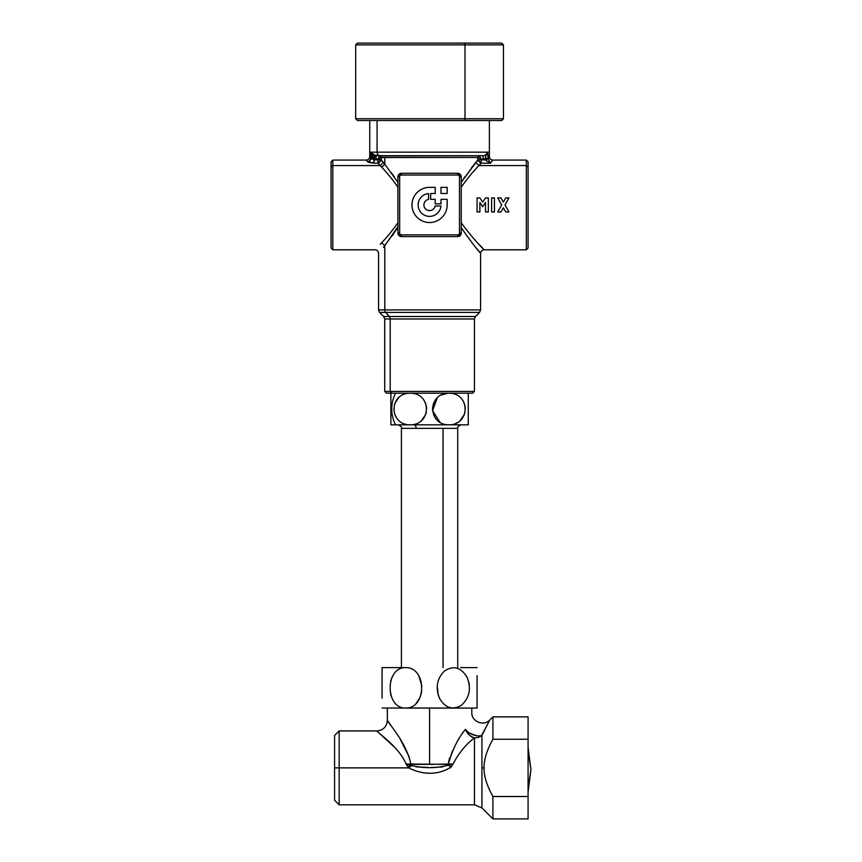<?xml version="1.0" encoding="UTF-8"?>
<svg xmlns="http://www.w3.org/2000/svg" width="862" height="862" viewBox="0 0 862 862"><rect width="100%" height="100%" fill="white"/><g stroke="black" fill="none" stroke-linecap="round" stroke-linejoin="round"><path stroke-width="1.29" d="M451.526 764.357L448.154 765.165L451.171 766.932L453.11 763.991L448.186 764.368L453.11 763.991L447.54 765.542L448.186 764.368A3.523 1.552 90 0 1 448.154 765.165L453.11 763.991L451.171 766.932L448.154 765.165C436.247 768.376 424.061 768.505 411.605 765.542L412.467 765.919M411.939 765.704L406.034 763.991L410.991 765.165L410.958 764.368A3.523 1.552 -90 0 0 410.991 765.165L410.958 764.368L410.732 765.09M416.023 766.771L419.352 767.148M447.54 765.542L448.154 765.165C436.247 768.376 424.061 768.505 411.605 765.542L408.76 767.88L411.605 765.542L408.76 767.88L411.605 765.542L410.991 765.165L407.974 766.932L406.034 763.991L448.186 764.368C452.496 749.52 458.261 737.85 465.48 729.338A10.559 5.581 -157.4 0 0 481.923 735.394L489.648 720.255L481.923 735.394L481.923 767.88L481.923 735.394A10.559 8.566 0 0 1 474.456 737.904A10.559 8.566 180 0 0 481.923 735.394L489.648 720.255L481.632 735.501M442.971 766.803L439.814 767.148M437.961 767.277L430.817 767.482M428.069 767.482L415.926 766.76M410.991 765.165L407.974 766.932L410.991 765.165A3.523 1.552 -90 0 1 410.958 764.368L410.883 763.797M451.171 766.932C438.208 775.606 422.186 774.798 408.76 767.88L407.974 766.932L408.76 767.88C422.197 774.798 438.208 775.606 451.171 766.932L450.384 767.88M471.794 708.068L471.794 712.497C471.309 721.537 483.765 726.698 489.81 719.964L492.902 716.872L528.083 716.872L528.083 739.251L492.902 739.251L492.902 716.872L492.902 739.251C486.707 750.522 483.776 760.068 484.11 767.88L481.923 767.88L481.923 807.92L481.923 767.88L484.11 767.88C483.776 760.068 486.707 750.522 492.902 739.251L528.083 739.251L528.083 796.52L492.902 796.52C486.707 785.25 483.776 775.703 484.11 767.88C483.776 775.703 486.707 785.25 492.902 796.52L492.902 818.9L492.902 796.52L528.083 796.52L528.083 818.9L492.902 818.9L481.923 807.92L474.456 804.828L474.456 737.904A10.559 8.566 0 0 0 480.942 736.105M481.276 735.879A10.559 8.566 180 0 1 474.456 737.904C471.018 737.193 468.034 734.338 465.48 729.338C473.432 707.777 473.432 707.777 465.48 729.338C467.064 733.54 470.059 736.396 474.456 737.904L474.456 804.828L339.154 804.828L339.154 767.88L408.76 767.88L339.154 767.88L339.154 730.944L339.154 804.828L334.575 800.248L334.575 767.88L339.154 767.88L334.575 767.88L334.575 735.512L339.154 730.944L376.802 730.944L393.869 746.643M476.363 735.685L469.941 733.314M465.803 729.802L465.48 729.338C473.432 707.777 473.432 707.777 465.48 729.338C458.272 737.85 452.507 749.52 448.186 764.368L448.531 762.191M453.11 763.991L453.11 763.991C458.799 753.011 465.911 744.315 474.456 737.904C465.911 744.315 458.799 753.011 453.11 763.991L429.567 764.368L429.567 708.068L429.567 764.368L410.958 764.368C406.185 741.546 387.264 722.119 387.35 720.384C387.264 722.119 406.185 741.546 410.958 764.368L406.034 763.991L408.76 767.88M452.604 750.565L448.186 764.368M406.034 763.991L406.034 763.991C399.192 746.923 376.802 732.183 376.802 730.944C376.802 732.183 399.192 746.923 406.034 763.991C399.192 746.923 376.802 732.183 376.802 730.944C376.802 732.183 399.192 746.923 406.034 763.991L410.958 764.368C406.185 741.546 387.264 722.119 387.35 720.384C387.264 722.119 406.185 741.546 410.958 764.368M409.148 756.825L400.421 739.618M390.637 724.996L387.954 721.214M448.542 762.148L449.63 757.892M334.575 741.492L334.575 794.268M528.083 800.96L528.083 734.812M528.083 791.812L530.938 769.604L528.083 789.096L530.938 769.604L528.083 750.112M397.91 226.663L384.797 245.648L381.715 242.685L380.217 244.312L381.715 242.685C386.747 237.513 392.145 230.876 397.91 222.762C392.145 230.876 386.747 237.513 381.715 242.685L384.797 245.648L384.797 309.921L378.558 309.921L378.558 253.32C378.343 251.187 377.179 250.012 375.035 249.808L332.818 249.808L332.818 160.084L332.818 165.579L331.062 167.12L332.818 165.579L332.818 249.808L331.062 248.04L331.062 167.12L331.062 243.644M331.062 167.12L331.062 161.84L332.818 160.084L366.242 160.084C368.376 159.879 369.55 158.705 369.755 156.572L374.043 159.879L377.955 159.879L377.955 163.155L381.715 167.206C386.747 172.368 392.145 179.016 397.91 187.129C392.145 179.016 386.747 172.368 381.715 167.206L384.797 164.243L397.91 182.313L384.797 164.243L381.715 167.206L380.217 165.579L332.818 165.579L380.217 165.579L383.396 162.487L384.797 164.243L384.797 157.444L477.667 157.444L477.86 159.879L461.235 182.313L475.749 162.487L478.927 165.579C473.658 170.881 467.764 178.068 461.235 187.129C467.764 178.068 473.658 170.881 478.927 165.579L475.749 162.487L477.86 159.879L481.19 163.155L478.927 165.579L481.19 163.155L490.413 163.155L492.902 160.084C490.769 159.879 489.594 158.705 489.39 156.572C489.594 158.705 490.769 159.879 492.902 160.084L490.413 163.155L488.398 159.017L489.39 156.572L488.312 158.058L487.03 152.165L370.822 152.165L370.822 158.058L377.955 159.211L377.955 159.879L381.284 159.879L383.396 162.487L380.217 165.579L377.955 163.155L381.284 159.879L381.478 157.444L384.797 157.444L384.797 164.243L381.284 159.879L380.788 161.302L381.273 159.987M380.929 243.537L380.39 244.129M388.072 174.35L387.555 173.747M367.331 161.41L374.043 163.155L377.955 163.155L374.043 163.155L374.043 159.879L373.634 163.155M492.902 160.084L526.326 160.084L528.083 161.84L528.083 167.12L526.326 165.579L478.927 165.579L526.326 165.579L526.326 160.084L526.326 249.808L484.11 249.808C481.966 250.012 480.802 251.187 480.587 253.32L480.587 309.921L479.563 312.41L475.458 316.505L474.434 318.994L474.434 391.423L472.667 393.18L391.747 393.18L390.206 391.423L391.747 393.18L386.467 393.18L384.711 391.423L474.434 391.423L390.206 391.423L390.206 318.994L390.206 391.423L384.711 391.423L384.711 318.994L474.434 318.994L390.206 318.994A3.523 3.092 90 0 0 389.301 316.505A3.523 3.092 -90 0 1 390.206 318.994L384.711 318.994L383.687 316.505L475.458 316.505L389.301 316.505L385.702 312.41L389.301 316.505L383.687 316.505L379.582 312.41L479.563 312.41L385.702 312.41A3.523 3.092 -90 0 1 384.797 309.921A3.523 3.092 90 0 0 385.702 312.41L379.582 312.41L378.558 309.921L480.587 309.921L384.797 309.921L384.797 245.648L383.396 247.405L397.91 227.579M397.91 176.796L397.91 233.096A3.523 3.523 0 0 0 401.423 236.608L457.722 236.608A3.523 3.523 0 0 0 461.235 233.096L461.235 176.796A3.523 3.523 0 0 0 457.722 173.284L401.423 173.284A3.523 3.523 0 0 0 397.91 176.796L399.666 176.796L399.666 233.096L397.91 233.096L397.91 176.796A3.523 3.523 0 0 1 401.423 173.284L401.423 175.04A1.756 1.756 0 0 0 399.666 176.796L397.91 176.796L399.688 173.736M367.46 161.571C369.647 161.442 370.768 160.267 370.822 158.048L369.755 156.572C369.55 158.705 368.376 159.879 366.242 160.084L367.46 161.571L372.406 163.09M370.445 159.901L368.753 161.399M370.725 159.114L370.822 152.165L373.095 158.048L373.774 155.106L376.101 155.688L376.101 159.211L374.216 158.974L374.043 159.879L375.067 155.569L374.216 158.974L373.095 158.048L370.822 158.048L370.11 160.418M367.955 162.002L370.121 162.756M378.084 163.133L379.334 162.702L377.955 163.155L377.955 159.879L373.806 159.869M391.337 172.734L394.193 176.721M387.113 173.24L391.596 178.574M392.415 235.66L393.417 234.281M388.751 234.744L387.232 236.511M398.492 235.035L401.423 236.608A3.523 3.523 0 0 1 397.91 233.096L399.666 233.096A1.756 1.756 0 0 0 401.423 234.852L401.423 236.608L401.423 234.852A1.756 1.756 0 0 1 399.666 233.096L399.666 176.796A1.756 1.756 0 0 1 401.423 175.04L457.722 175.04A1.756 1.756 0 0 1 459.478 176.796L459.478 233.096A1.756 1.756 0 0 1 457.722 234.852L401.423 234.852L457.722 234.852A1.756 1.756 0 0 0 459.478 233.096L459.478 176.796L461.235 176.796L461.235 233.096L459.478 233.096L461.235 233.096A3.523 3.523 0 0 1 457.722 236.608L457.722 234.852L457.722 236.608L401.423 236.608M459.457 236.156L461.235 233.096M461.235 227.579C474.94 248.04 487.849 261.606 475.749 247.405C487.86 261.606 474.94 248.04 461.235 227.579M398.492 174.857L401.423 173.284L457.722 173.284L457.722 175.04L401.423 175.04L401.423 173.284M460.653 174.857L457.722 173.284A3.523 3.523 0 0 1 461.235 176.796L459.478 176.796A1.756 1.756 0 0 0 457.722 175.04L457.722 173.284M398.934 235.585L397.91 233.096M372.082 159.222L370.822 158.048L370.822 152.165L369.755 152.165L377.082 152.165A3.523 3.092 90 0 0 380.174 155.688L483.043 155.688L479.326 155.688L477.667 157.444L381.284 157.541L379.614 155.871L479.326 155.688L477.86 157.541L481.19 159.211L481.19 159.879L477.86 159.879L477.667 157.444L479.326 155.688L379.819 155.688L381.478 157.444L379.819 155.688L377.955 159.211L381.284 157.541L381.284 159.879L376.101 159.211M369.755 156.572L369.755 152.165L369.755 156.572M373.127 158.091L371.91 156.205M464.995 176.667L463.444 178.908M461.235 222.762C476.136 243.461 492.762 258.212 478.927 244.312C492.762 258.212 476.136 243.461 461.235 222.762M460.653 235.035L457.722 236.608M460.211 174.307L461.235 176.796M435.202 187.356L429.567 187.356A17.596 17.596 0 0 0 411.982 204.94A17.596 17.596 0 0 0 429.567 222.536A17.596 17.596 0 0 0 447.162 204.94A17.596 17.596 0 0 1 429.567 222.536A17.596 17.596 0 0 1 411.982 204.94A17.596 17.596 0 0 1 429.567 187.356L435.202 187.356L429.567 187.356A17.596 17.596 0 0 0 411.982 204.94A17.596 17.596 0 0 0 429.567 222.536A17.596 17.596 0 0 0 447.162 204.94L447.162 199.316L441.01 199.316L441.01 203.885L435.202 203.885L435.202 199.316L430.623 199.316L430.623 193.508L435.202 193.508L435.202 187.356L435.202 193.508L435.202 187.356L435.202 193.508L430.623 193.508L430.623 199.316L435.202 199.316L435.202 203.885L441.01 203.885L441.01 199.316L447.162 199.316L441.01 199.316L447.162 199.316L447.162 204.94L447.162 199.316M447.162 187.356L441.01 187.356L441.01 193.508L447.162 193.508L447.162 187.356L441.01 187.356L447.162 187.356L447.162 193.508L447.162 187.356L447.162 193.508L441.01 193.508L447.162 193.508L441.01 193.508L441.01 187.356L441.01 193.508L441.01 187.356L447.162 187.356M381.478 157.444L379.819 155.688L381.478 157.444L377.955 159.211L379.614 155.871L381.284 157.541M377.082 120.508L377.082 152.165L377.082 120.508M370.822 158.048L373.095 158.048L374.216 158.974M376.101 155.688L380.174 155.688L373.774 155.106L370.822 152.165L373.774 155.106L373.095 158.048L370.822 152.165L375.067 155.569L373.192 154.794M478.356 161.302L477.86 159.879L481.19 159.879L481.19 159.211L477.86 157.541L479.326 155.688L477.667 157.444L479.326 155.688L379.819 155.688L475.889 155.688M474.348 164.243L471.148 168.316M479.886 202.473L482.698 206.708L485.511 202.473L485.511 211.977L488.334 211.977L488.334 197.904L485.511 197.904L482.698 202.139L479.886 197.904L477.074 197.904L477.074 211.977L479.886 211.977L479.886 202.473L482.698 206.708L485.511 202.473L482.698 206.708L479.886 202.473L479.886 211.977L477.074 211.977L477.074 197.904L479.886 197.904L482.698 202.139L485.511 197.904L482.698 202.139M505.735 197.904L503.343 202.107L500.951 197.904L497.708 197.904L501.716 204.94L497.708 211.977L500.951 211.977L503.343 207.785L505.735 211.977L508.968 211.977L504.96 204.94L508.968 197.904L505.735 197.904L503.343 202.107L505.735 197.904L508.968 197.904L504.96 204.94L508.968 211.977L505.735 211.977L503.343 207.785L505.735 211.977L503.343 207.785L500.951 211.977L497.708 211.977L501.716 204.94L497.708 211.977L501.716 204.94L497.708 197.904L501.716 204.94L497.708 197.904L500.951 197.904L503.343 202.107L505.735 197.904M479.326 155.688L483.043 155.688L483.043 159.211L481.19 159.211L479.531 155.871L481.19 159.211L484.929 158.974L485.101 159.879L481.19 159.879L481.19 163.155L479.789 162.692M489.39 120.508L489.39 152.165L487.03 152.165C486.75 154.363 485.425 155.537 483.043 155.688L380.174 155.688A3.523 3.092 -90 0 1 377.082 152.165L487.03 152.165L484.929 158.974L483.043 159.211L483.043 155.688C485.425 155.537 486.75 154.363 487.03 152.165L489.39 152.165L489.39 156.572M371.921 156.216L373.084 158.037M459.478 175.04L457.722 175.04M485.101 159.879L490.413 163.155L481.19 163.155L481.19 159.879L485.101 159.879L484.929 158.974L488.334 158.543L485.101 159.879L488.398 159.017L490.413 163.155L485.101 159.879M526.326 249.808L526.326 165.579L528.083 167.12L528.083 248.04L526.326 249.808M494.432 197.904L491.609 197.904L491.609 211.977L494.432 211.977L494.432 197.904L494.432 211.977L491.609 211.977L491.609 197.904L494.432 197.904M486.782 153.63L487.03 152.165C487.515 151.831 487.935 153.802 488.312 158.058L485.252 158.489M477.86 159.879L478.378 161.334M479.757 162.67L481.19 163.155M486.567 158.403L487.375 158.306M488.258 158.102L484.972 158.5M528.083 243.644L528.083 167.12M485.511 197.904L488.334 197.904L488.334 211.977L485.511 211.977L485.511 202.473M485.543 156.475L486.243 154.901M428.522 199.413L428.522 193.562A11.432 11.432 0 0 0 418.145 205.296A11.432 11.432 0 0 0 429.222 216.373A11.432 11.432 0 0 0 440.956 205.996L435.105 205.996A5.625 5.625 0 0 1 423.953 205.296A5.625 5.625 0 0 1 428.522 199.413A5.625 5.625 0 0 0 429.222 210.565A5.625 5.625 0 0 0 435.105 205.996L440.956 205.996A11.432 11.432 0 0 1 429.222 216.373A11.432 11.432 0 0 1 418.145 205.296A11.432 11.432 0 0 1 428.522 193.562L428.522 199.413M483.043 155.688L483.043 159.211M366.242 120.508L464.155 120.508L464.995 118.74L503.462 118.74L464.995 118.74L464.155 120.508L357.45 120.508L355.683 118.74L464.995 118.74L464.995 44.856L503.462 44.856L464.995 44.856L464.995 118.74L355.683 118.74L355.683 44.856L464.995 44.856L464.155 43.1L501.695 43.1L503.462 44.856L503.462 118.74L501.695 120.508L464.155 120.508M391.747 393.18L468.271 393.18L468.271 424.847L468.271 393.18L468.271 424.847L447.755 424.804M451.807 393.417L448.93 393.18C470.458 393.104 470.447 424.923 448.919 424.847L410.226 424.847C388.687 424.923 388.687 393.104 410.215 393.18C388.687 393.104 388.687 424.923 410.226 424.847L395.604 424.847A30.698 26.937 -90 0 1 395.604 393.18A30.698 26.937 90 0 0 395.604 424.847L390.874 424.847L390.874 393.18L390.874 423.08M394.785 414.482L393.794 409.019M394.785 403.545L398.6 397.759M398.88 397.501L396.811 399.796M394.915 403.222L394.494 404.407M395.055 415.139L396.789 418.199M413.113 393.417L410.237 393.18C431.754 393.104 431.754 424.923 410.226 424.847L410.237 424.847M421.54 420.548L423.63 418.232M425.397 415.139L426.302 412.273M425.731 403.75L426.647 409.008L426.302 405.754M425.397 402.888L423.641 399.817M425.656 414.482L421.55 420.537M440.062 422.391L432.584 410.635L437.293 397.759M441.118 395.044L448.1 393.201M437.594 397.479L435.515 399.796M433.478 403.567L433.177 404.45M432.573 407.521L432.573 410.56M433.748 415.139L435.504 418.21M464.359 414.482L460.254 420.537L462.334 418.232M464.09 415.139L465.006 412.273M464.359 403.545L465.351 409.008L465.006 405.754M464.101 402.888L462.355 399.828M457.043 422.811L455.448 423.565M468.271 418.458L468.271 399.149M390.874 424.847L448.919 424.847C427.39 424.923 427.39 393.104 448.908 393.18C427.39 393.104 427.39 424.923 448.919 424.847C470.447 424.923 470.458 393.104 448.93 393.18M401.423 667.608L401.423 428.36L443.068 428.36L443.068 667.608L443.068 428.36L457.722 428.36L416.077 428.36A3.523 1.692 90 0 0 414.396 424.847A3.523 1.692 -90 0 1 416.077 428.36L401.423 428.36C402.026 427.11 400.852 425.936 397.91 424.847L410.226 424.847C431.754 424.923 431.754 393.104 410.237 393.18M464.155 43.1L464.995 44.856L355.683 44.856L357.45 43.1L464.155 43.1L388.762 43.1M457.722 667.608L457.722 428.36C457.119 427.11 458.293 425.936 461.235 424.847L468.271 424.847M410.226 424.847L444.749 424.847M460.534 667.608L477.074 667.63M477.074 679.396L477.074 708.058L406.799 708.014C426.55 707.077 426.55 668.6 406.799 667.662L406.799 667.662C384.624 665.615 384.624 710.062 406.799 708.014L382.071 708.058M466.32 675.894L467.15 677.478C461.073 667.22 453.455 665.108 444.275 671.132C436.937 678.76 435.342 687.79 439.491 698.209C444.954 707.767 452.097 710.245 460.944 705.644C469.445 698.22 471.525 688.835 467.15 677.478C471.525 688.835 469.445 698.22 460.944 705.644C452.097 710.245 444.943 707.767 439.491 698.209C435.342 687.79 436.937 678.76 444.275 671.132C453.455 665.108 461.084 667.22 467.15 677.478M477.074 675.625L477.074 692.121M382.071 675.323L382.071 698.209L382.071 667.63L406.799 667.608M438.338 695.3L437.239 686.378M382.082 667.608L382.071 675.625M382.071 679.396L382.071 692.121M420.764 695.429L419.374 698.78M391.068 695.979L390.54 694.255M390.691 680.883L391.994 677.467M421.206 681.82L418.921 676.077L421.895 686.249M406.799 708.014C384.624 710.062 384.624 665.615 406.799 667.662C426.55 668.6 426.55 707.077 406.799 708.014M468.896 693.037L469.348 690.02M469.262 684.816L468.777 682.09M467.527 678.297L467.107 677.381M438.413 695.515L439.782 698.802M406.799 708.068L474.434 708.068M382.071 696.033L382.071 679.601M416.206 703.284L419.826 697.843M421.173 693.996L421.733 691.13M387.35 708.068L387.35 720.384C386.726 726.795 383.213 730.319 376.802 730.944M528.083 747.397L530.938 769.604M369.755 120.508L369.755 152.165"/></g></svg>
